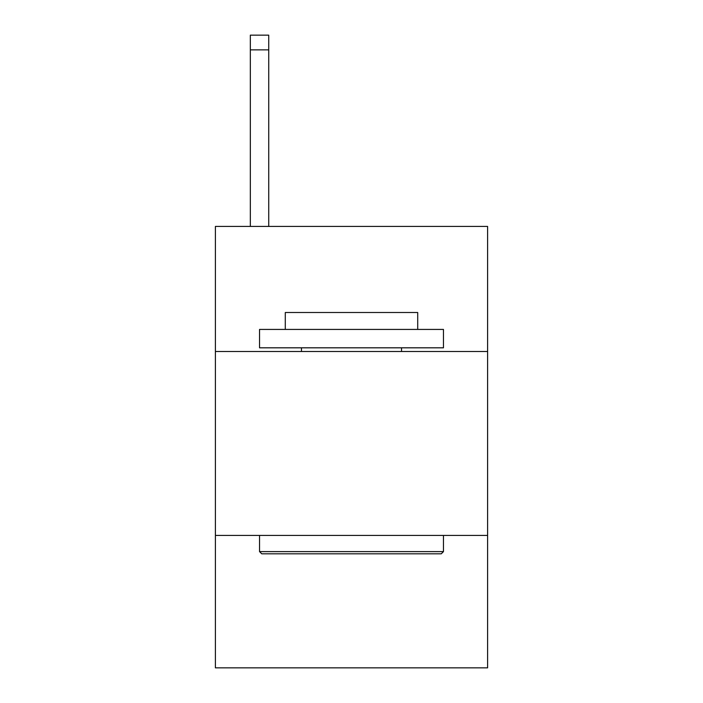 <?xml version="1.0" encoding="UTF-8"?>
<svg xmlns="http://www.w3.org/2000/svg" width="703" height="703" viewBox="0 0 703 703"><rect width="100%" height="100%" fill="white"/><g stroke="black" fill="none" stroke-linecap="round" stroke-linejoin="round"><path stroke-width="1.05" d="M487.601 351.5L487.601 226.428L215.399 226.428L215.399 351.5L487.601 351.5L487.601 667.85L215.399 667.85L215.399 351.5M487.601 535.422L215.399 535.422M268.731 35.15L250.338 35.15L268.731 35.15L250.338 35.15L268.731 35.15L250.338 35.15L268.731 35.15L250.338 35.15L268.731 35.15L250.338 35.15L268.731 35.15L250.338 35.15L268.731 35.15L268.731 49.86L250.338 49.86L250.338 35.15L268.731 35.15L250.338 35.15M261.744 553.815L259.539 551.609L443.461 551.609L441.256 553.815L261.744 553.815M443.461 329.426L443.461 347.818L259.539 347.818L259.539 329.426L443.461 329.426M285.286 329.426L285.286 312.51L417.714 312.51L417.714 329.426M443.461 535.422L443.461 551.609M259.539 535.422L259.539 551.609M401.527 347.818L401.527 351.5M301.473 347.818L301.473 351.5M268.731 226.428L268.731 49.86M250.338 226.428L250.338 49.86"/></g></svg>
